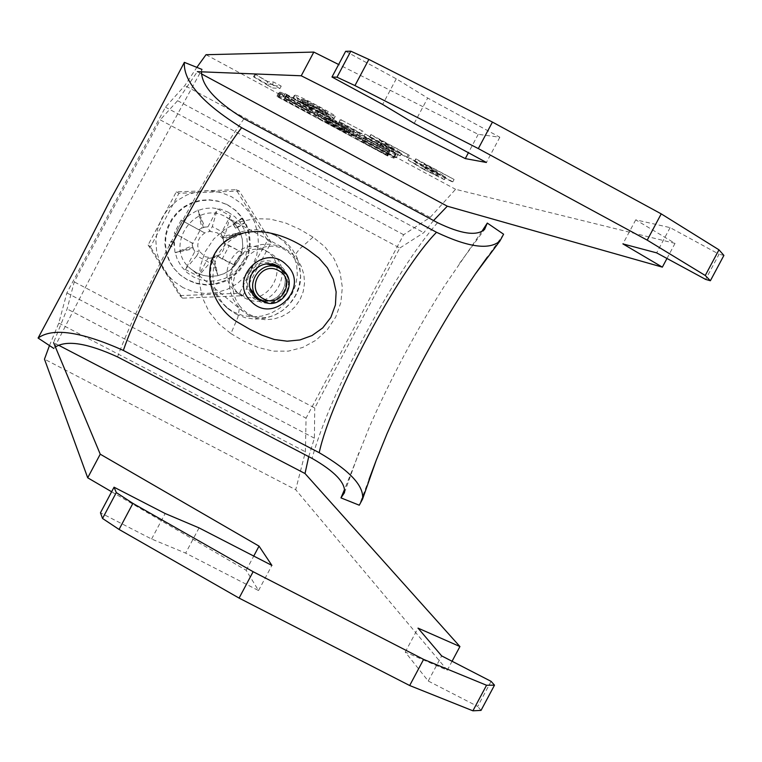 <?xml version="1.0" encoding="UTF-8"?>
<svg xmlns="http://www.w3.org/2000/svg" width="762" height="762" viewBox="0 0 762 762"><rect width="100%" height="100%" fill="white"/><g stroke="black" fill="none" stroke-linecap="round" stroke-linejoin="round"><path stroke-width="0.57" stroke-dasharray="3.81 2.86" d="M395.564 154.553C399.355 157.582 352.844 132.864 357.511 134.169L357.702 134.122C353.53 130.893 400.355 155.743 395.802 154.515L395.564 154.553M393.754 157.953C397.554 160.963 351.044 136.246 355.692 137.579L355.892 137.541C351.701 134.331 398.526 159.182 393.983 157.925L393.754 157.953M362.264 140.98C359.616 138.884 390.525 155.257 387.563 154.505L387.401 154.534C389.868 156.534 359.112 140.218 362.121 141.008L362.264 140.98M364.084 137.57C361.445 135.455 392.354 151.829 389.382 151.095L389.211 151.124C391.668 153.133 360.912 136.827 363.931 137.598L364.084 137.57M286.188 95.545L286.083 95.574C282.769 94.65 314.268 111.414 311.515 109.204L311.629 109.176C314.897 110.071 283.245 93.24 286.188 95.545M284.369 98.974L284.264 99.003C280.959 98.05 312.458 114.824 309.696 112.633L309.81 112.595C313.068 113.509 281.407 96.679 284.369 98.974M316.106 116.081L316.259 116.043C321.231 117.529 273.31 92.011 277.94 95.507L277.806 95.545C272.729 93.993 320.335 119.367 316.106 116.081M317.925 112.662L318.087 112.624C323.069 114.081 275.139 88.563 279.759 92.078L279.625 92.116C274.539 90.592 322.135 115.967 317.925 112.662M236.087 314.144L245.221 317.706L254.918 319.135L264.709 318.364L274.091 315.43L282.607 310.486L289.827 303.781L295.389 295.646L299.018 286.483L300.542 276.758L299.866 266.948L297.037 257.546L292.189 249.022L285.56 241.802L276.911 235.953L268.405 232.667L259.385 231.219L250.25 231.686L241.392 234.039L233.191 238.182L226.019 243.935L220.18 251.05L215.932 259.213L213.465 268.072L212.874 277.235L214.189 286.302L217.361 294.884L222.237 302.609L228.6 309.134L236.087 314.144M233.448 311.915L242.497 315.449L252.117 316.868L261.814 316.106L271.12 313.201L279.559 308.296L286.712 301.657L292.227 293.589L295.827 284.512L297.332 274.863L296.666 265.147L293.865 255.822L289.055 247.374L282.483 240.22L274.472 234.715L265.471 231.162L256.537 229.724L247.479 230.181L238.696 232.515L230.572 236.62L223.466 242.326L217.675 249.374L213.465 257.47L211.017 266.243L210.436 275.33L211.741 284.321L214.874 292.827L219.713 300.485L226.028 306.953L233.448 311.915M264.004 249.698C238.239 234.515 212.179 275.368 236.811 292.313L240.211 294.465C267.738 310.41 292.903 264.795 264.69 250.079L264.004 249.698M268.853 252.489C242.726 237.087 216.275 278.54 241.268 295.732L244.707 297.923C272.644 314.096 298.18 267.805 269.558 252.87L268.853 252.489M388.01 151.743L278.521 92.916L388.01 151.743L386.22 155.124L387.648 155.981L389.42 152.6L387.648 155.981M387.629 155.981L278.225 97.203L276.711 96.307L278.806 92.935M312.02 106.194L330.803 115.462L306.372 102.66L302.057 99.193L315.154 106.709C326.288 112.643 332.927 115.853 335.08 116.348L335.337 116.281C334.928 115.453 329.622 112.262 319.43 106.718C304.076 98.593 295.932 94.755 294.989 95.193L294.342 95.374L298.104 98.298L312.02 106.194L310.782 108.528L329.565 117.805L330.803 115.462M379.457 139.608L409.289 155.267L371.046 134.626L393.897 149.447L365.074 133.988L380.933 143.38L401.526 153.381L379.457 139.608L378.2 141.98L406.727 157.372L407.984 155.01M666.979 258.461L675.027 243.373L635.737 219.837L670.112 227.619L719.071 254.222L705.641 279.406M675.027 243.373L455.59 189.309L430.168 217.389L403.641 234.725L306.048 418.147L305.419 451.799L295.704 489.709L44.472 359.169M206.016 54.712L455.59 189.309M345.643 51.311L396.269 78.819L427.682 98.041L499.834 137.236L478.212 134.322L338.633 64.494M723.9 255.413L719.071 254.222M424.272 163.801L454.095 179.451L416.023 158.906L438.064 173.279L409.337 157.896L424.891 167.107L445.713 177.213L424.272 163.801L423.015 166.164L451.409 181.48L452.666 179.127M363.055 131.331L340.357 119.482L363.055 131.331L361.798 133.693L340.109 121.987L341.366 119.624M273.872 85.601L281.226 86.135L273.634 82.039L268.005 81.696L255.565 74.476L273.872 85.601L272.625 87.944L279.949 88.525L281.226 86.135M286.531 94.431L396.526 153.448L284.998 93.516L286.531 94.431L284.693 97.888L393.735 156.696L395.754 157.686L397.583 154.248M350.453 130.292L353.644 132.331L344.881 128.092L319.402 114.195L323.088 114.71L326.231 116.243L357.359 133.474L350.453 130.292L348.634 133.702L351.834 135.741L343.071 131.493L319.926 119.015L321.735 115.614M49.463 345.557L58.798 323.117L66.875 292.932L165.44 107.156L184.823 85.592L196.844 67.37M58.522 345.186L53.578 342.614L67.123 308.915L74.238 281.883L160.201 119.872L399.84 248.021L314.735 407.965L74.238 281.883M201.473 73.885L197.348 71.666L177.603 100.698L160.201 119.872M433.549 220.551L423.758 232.696L399.84 248.021M308.724 456.638L314.401 438.169L314.735 407.965M491.09 681.352L477.707 706.422L428.244 681.028L405.241 652.082L447.304 670.217L452.076 661.264M447.304 670.217L295.704 489.709M403.641 234.725L165.44 107.156M430.168 217.389L184.823 85.592M66.875 292.932L306.048 418.147M58.798 323.117L305.419 451.799M481.041 710.394L477.707 706.422M111.623 491.757L246.183 570.29L258.528 590.55L185.642 553.117L151.6 539.029L100.46 512.778M177.603 100.698L423.758 232.696M314.401 438.169L67.123 308.915M246.183 570.29L253.756 556.069M258.528 590.55L271.901 565.414M199.063 527.895L185.642 553.117M151.6 539.029L165.163 513.521M428.244 681.028L441.655 655.901M405.241 652.082L418.024 628.117M478.212 134.322L468.411 152.733M499.834 137.236L486.404 162.477M414.204 123.377L427.682 98.041M396.269 78.819L382.648 104.451M635.737 219.837L622.906 243.897M670.112 227.619L656.644 252.87M451.409 181.48L452.828 181.813L454.095 179.451M452.828 181.813L414.766 161.268L416.023 158.906M414.766 161.268L415.881 159.134M414.623 161.496L425.034 168.088L426.282 165.735M425.034 168.088L436.826 175.612L438.064 173.279M436.826 175.612L424.691 169.602L425.929 167.278M424.691 169.602L415.471 164.163L416.919 161.811M415.681 164.144L408.184 160.144L409.423 157.81M408.184 160.144L423.662 169.421L424.891 167.107M423.662 169.421L444.151 179.565L445.389 177.241M444.151 179.565L432.587 171.955L433.835 169.602M432.587 171.955L423.015 166.164M406.727 157.372L408.032 157.639L409.289 155.267M408.032 157.639L369.78 136.998L371.046 134.626M369.78 136.998L370.989 134.903M369.732 137.274L380.476 144.037L381.724 141.684M380.476 144.037L392.659 151.781L393.897 149.447M392.659 151.781L380.629 145.828L381.867 143.494M380.629 145.828L371.227 140.284L372.637 137.912M371.399 140.246L363.884 136.236L365.122 133.902M363.884 136.236L379.695 145.704L380.933 143.38M379.695 145.704L400.021 155.753L401.26 153.419M400.021 155.753L388.001 147.895L389.258 145.542M388.001 147.895L378.2 141.98M340.109 121.987L339.109 121.844L340.357 119.482M339.109 121.844L360.75 133.512L361.998 131.159M360.75 133.512L361.798 133.693M329.565 117.805L322.24 113.814L323.488 111.471M322.24 113.814L318.716 112.252L319.964 109.919M318.716 112.252L311.21 108.375L312.458 106.042M311.21 108.375L305.133 104.994L306.372 102.66M305.133 104.994L300.342 101.689L302.057 99.193M300.809 101.556L313.906 109.061L315.154 106.709M313.906 109.061L333.823 118.72L335.08 116.348M333.823 118.72L334.08 118.653C333.661 117.824 328.355 114.643 318.164 109.099L319.43 106.718M318.164 109.099C302.809 100.975 294.665 97.126 293.741 97.555L294.989 95.193M293.741 97.555L293.094 97.727L296.856 100.641L298.104 98.298M296.856 100.641L310.782 108.528M326.365 114.681L312.782 108.061L302.162 101.756L316.63 108.671L326.574 114.633L327.622 112.309L314.03 105.708L303.562 99.346L317.897 106.289L327.622 112.309M312.782 108.061L314.03 105.708M302.304 101.717L303.562 99.346M316.63 108.671L317.897 106.289M279.949 88.525L272.367 84.43L273.634 82.039M272.367 84.43L266.757 84.039L268.005 81.696M266.757 84.039L254.317 76.838L255.565 74.476M254.317 76.838L253.508 76.8L254.756 74.447M253.508 76.8L267.853 85.363L269.091 83.029M267.853 85.363L272.625 87.944M284.693 97.888L395.754 157.686M397.983 154.315L396.154 157.763L397.964 154.324M284.998 93.516L283.178 96.974L285.017 93.507M277.006 96.336L386.22 155.124M326.422 117.843L347.148 128.778L327.479 117.996L326.422 117.843L324.612 121.244L345.338 132.188L324.612 121.244M325.66 121.406L327.479 117.996M347.177 127.854L328.165 118.091L347.177 127.854L345.357 131.283L349.063 133.493L344.053 131.064L326.346 121.51L328.165 118.091M326.346 121.51L327.593 121.701L329.413 118.272M319.926 119.015L317.563 117.605L321.269 118.148L324.402 119.682L347.91 132.359L355.54 136.893L348.634 133.702M327.593 121.701L345.357 131.283M172.86 241.697L174.127 243.249L173.831 245.383L172.031 246.564L170.421 246.288L169.145 244.707L169.469 242.592L171.26 241.43L172.86 241.697M173.26 242.002L174.527 243.554L174.231 245.688L172.964 246.726L170.821 246.602L169.535 245.012L169.859 242.897L171.126 241.868L173.26 242.002M249.117 315.42L243.221 311.563L237.592 305.991L233.258 299.342L230.419 291.913L229.2 284.045L229.657 276.082L231.762 268.367L235.429 261.261L240.497 255.08L246.745 250.088L253.879 246.517L261.585 244.516L269.529 244.183L277.349 245.516L284.702 248.479L291.741 253.327L297.409 259.537L301.552 266.871L303.952 274.949L304.514 283.369L303.19 291.722L300.047 299.58L295.256 306.562L289.055 312.315L281.74 316.554L273.682 319.059L265.281 319.716L256.946 318.487L249.117 315.42M183.09 287.674L173.603 281.216L165.792 272.786L160.049 262.823L156.677 251.803L155.848 240.297L157.601 228.876L161.849 218.123L168.373 208.578L176.851 200.72L186.861 194.958L197.882 191.557L209.369 190.71L220.742 192.443L231.429 196.672L240.887 203.178L248.65 211.626L254.337 221.599L257.661 232.6L258.451 244.069L256.689 255.432L252.451 266.138L245.955 275.634L237.515 283.464L227.562 289.227L216.589 292.646L205.14 293.532L193.786 291.856L183.09 287.674M148.114 244.964L179.861 295.618L239.506 293.227L252.717 266.29L267.576 240.392L236.115 189.69L176.298 191.872L148.114 244.964L150.419 246.955L178.908 193.281L239.363 191.081L271.167 242.326L242.783 295.723L182.499 298.152L150.419 246.955M230.438 215.789L225.4 233.543L222.866 238.315L220.923 233.705L230.438 215.789L217.484 208.893L212.293 226.59L209.76 231.362L217.37 232.848L223.209 238.992L224.399 243.354L224.304 246.726L223.371 249.974L220.942 253.746L217.408 256.518L212.369 258.08L204.759 256.603L199.253 251.136L196.72 255.908L209.836 262.852L212.369 258.08L207.816 258.385L198.301 276.292L209.836 262.852M227.181 204.664L234.982 210.026L241.383 216.989L246.078 225.209L248.822 234.277L249.479 243.735L248.021 253.108L244.526 261.938L239.173 269.777L232.21 276.225L224.009 280.978L214.951 283.797L205.511 284.521L196.148 283.131L187.338 279.692L179.603 274.434L173.612 268.119L169.031 260.69L166.087 252.47L164.878 243.802L165.478 235.067L167.859 226.638L171.917 218.856L177.47 212.074L184.29 206.578L192.091 202.587L200.53 200.292L209.245 199.768L217.875 201.054L227.181 204.664M227.867 205.007L235.677 210.379L242.097 217.361L246.802 225.6L249.545 234.686L250.212 244.164L248.755 253.555L245.25 262.404L239.878 270.262L232.905 276.73L224.676 281.492L215.608 284.312L206.14 285.045L196.758 283.655L187.919 280.197L180.175 274.939L174.165 268.605L169.583 261.156L166.621 252.917L165.421 244.231L166.021 235.477L168.402 227.019L172.469 219.227L178.032 212.427L184.871 206.912L192.691 202.921L201.149 200.616L209.883 200.092L218.532 201.387L227.867 205.007M222.152 259.032L216.713 255.622L234.515 265.052L222.152 259.032L229.143 245.869L223.628 242.611L241.43 252.051L229.143 245.869M192.957 243.583L174.25 233.143L192.957 243.583L199.968 230.4L204.721 232.915L209.76 231.362L207.959 226.828L217.484 208.893M196.72 255.908L185.328 269.443L194.843 251.517L199.253 251.136L197.72 246.097L198.339 240.535L200.454 236.553L204.721 232.915L181.175 220.094L199.968 230.4M235.591 228.248L232.858 223.857L241.63 218.342L244.354 222.723L235.591 228.248L236.087 228.524L232.858 223.857M194.843 251.517L193.338 248.736L175.184 252.727L192.434 245.764L192.129 242.611M185.328 269.443L198.301 276.292M216.713 255.622L213.931 257.137L217.818 275.253L210.96 258.061L207.816 258.385M234.515 265.052L241.43 252.051M220.923 233.705L222.428 236.487L240.525 232.505L223.323 239.459L223.628 242.611M199.053 229.581L201.835 228.057L197.939 209.883L204.807 227.143L207.959 226.828M181.175 220.094L174.25 233.143M225.4 233.543L212.293 226.59M210.96 258.061L213.931 257.137M192.434 245.764L193.338 248.736M204.807 227.143L201.835 228.057M223.323 239.459L222.428 236.487M179.861 295.618L182.499 298.152M239.506 293.227L242.783 295.723M176.298 191.872L178.908 193.281M236.115 189.69L239.363 191.081M267.576 240.392L271.167 242.326M222.99 238.068L240.525 232.505M203.473 227.714L197.939 209.883M193.053 247.336L175.184 252.727M212.579 257.67L217.818 275.253M233.353 224.123L242.145 218.599L244.878 222.999L236.087 228.524M244.878 222.999L244.354 222.723M242.145 218.599L241.63 218.342M230.943 333.585L244.354 341.433L258.432 347.586L273.244 351.149L288.236 351.149L302.695 347.491L315.944 340.262L327.222 329.889L335.747 316.992L340.9 302.409L342.338 287.226L340.023 272.425L334.108 258.756L324.974 246.869L313.049 237.163L299.733 229.276L285.502 222.942L270.329 219.094L254.698 218.675L239.506 221.894L225.59 228.733L213.808 238.925L205.102 251.879L200.187 266.681L199.292 282.245L202.33 297.532L209.017 311.658L218.799 323.869L230.943 333.585L237.896 317.24L239.782 306.019C214.713 273.949 266.252 223.018 294.008 257.918C318.926 290.151 267.472 340.652 239.782 306.019M284.064 291.036C276.454 301.914 266.881 304.162 255.356 297.78C247.355 290.913 245.478 282.607 249.717 272.853C256.67 262.595 265.738 260.013 276.92 265.119C286.121 271.824 288.503 280.464 284.064 291.036M286.655 274.796L287.96 278.482L288.512 283.664L287.693 288.817L286.198 292.446C282.083 299.456 275.977 302.962 267.891 302.943M201.492 71.828L201.978 69.428L126.578 207.531L53.902 348.501L55.407 346.986M481.898 231.343L444.513 285.864C416.033 330.889 391.03 377.847 369.513 426.72L344.519 489.509M369.046 479.441L359.273 505.206M503.596 234.22L487.366 257.08M393.735 156.696L395.564 153.257M394.697 156.896L396.526 153.448M285.426 97.965L287.264 94.498M283.464 97.003L285.302 93.535M278.93 97.279L280.74 93.878M278.225 97.203L280.025 93.812M385.296 154.934L387.086 151.562M387.267 155.905L389.058 152.533M341.109 130.14L342.919 126.74M342.195 130.321L344.014 126.911M344.053 131.064L345.872 127.645M347.91 132.359L349.729 128.921M324.402 119.682L326.231 116.243M321.269 118.148L323.088 114.71M317.592 117.605L319.402 114.195M343.071 131.493L344.881 128.092M276.692 263.547C300.609 275.101 280.121 313.649 257.118 300.361C233.134 288.846 253.679 250.184 276.692 263.547M258.566 298.323C278.263 309.763 296.589 277.311 276.596 266.395C296.58 277.225 278.206 309.791 258.566 298.323L256.413 296.98L258.566 298.323M266.071 263.871C252.86 266.748 247.469 274.834 249.898 288.141M243.221 311.563L191.672 269.577L196.577 272.796L203.13 275.368L210.074 276.406L217.084 275.863L223.799 273.787L229.905 270.262L235.077 265.481L239.058 259.671L241.668 253.127L242.764 246.164L242.287 239.144L240.268 232.42L236.811 226.304L232.067 221.123L226.19 217.075C194.52 198.349 161.925 247.936 191.672 269.577L196.596 272.806L203.102 275.349L210.045 276.387L217.046 275.854L223.761 273.777L229.867 270.253L235.039 265.462L239.039 259.651L241.64 253.098L242.735 246.136L242.268 239.116L240.249 232.391L236.791 226.285L232.058 221.113L226.295 217.132L284.826 248.545M228.162 212.169L234.915 216.808L240.459 222.828L244.516 229.943L246.888 237.792L247.46 245.974L246.202 254.089L243.183 261.718L238.544 268.5L232.524 274.091L225.419 278.206L217.58 280.635L209.417 281.264L201.311 280.064L193.691 277.082L186.928 272.472L181.356 266.462L177.27 259.347L174.879 251.489L174.288 243.288L175.536 235.153L178.565 227.486L183.213 220.685L189.262 215.084L196.396 210.969L204.254 208.54L212.436 207.931L220.542 209.169L228.162 212.169M313.049 237.163L299.485 249.079L295.827 253.86L294.008 257.918M437.55 222.695C394.992 270.662 329.136 394.43 312.096 458.4M244.002 118.739C206.74 170.259 140.389 295.246 117.539 356.911M357.511 134.169L355.692 137.579M387.563 154.505L389.382 151.095M286.083 95.574L284.264 99.003M316.259 116.043L318.087 112.624M241.268 295.732L236.811 292.313M269.558 252.87L264.69 250.079M276.911 235.953L273.91 234.42M228.6 309.134L226.028 306.953M415.709 158.925L414.452 161.287M438.236 173.26L436.997 175.593M416.709 161.839L415.471 164.163M409.337 157.896L408.099 160.23M445.713 177.213L444.475 179.546M370.78 134.655L369.522 137.027M394.04 149.419L392.801 151.762M372.466 137.951L371.227 140.284M365.074 133.988L363.826 136.322M401.526 153.381L400.288 155.724M301.59 99.336L300.342 101.689M335.337 116.281L334.08 118.653M294.342 95.374L293.094 97.727M303.419 99.393L302.162 101.756M327.831 112.271L326.574 114.633M277.806 95.545L279.625 92.116M311.629 109.176L309.81 112.595M362.121 141.008L363.931 137.598M395.802 154.515L393.983 157.925M349.063 133.493L350.882 130.064M355.54 136.893L357.359 133.474M317.563 117.605L319.373 114.205M351.834 135.741L353.644 132.331M345.338 132.188L347.148 128.778M226.724 204.416L226.047 204.083M180.175 274.939L179.603 274.434M223.209 238.992L222.152 235.877M257.318 299.228L255.356 297.78M279.016 266.367L276.92 265.119M459.41 263.547L484.575 229.429M344.472 492.671L358.75 452.914"/><path stroke-width="1.14" d="M338.633 64.494L313.82 52.083L206.016 54.712L196.844 67.37M666.979 258.461L662.349 267.138L622.906 243.897L656.644 252.87L705.641 279.406L710.375 280.749L723.9 255.413L718.966 249.812L661.226 213.874L492.442 122.082L368.856 59.407L350.825 51.187L345.643 51.311L331.984 77.01L382.648 104.451L414.204 123.377L486.404 162.477L465.287 158.601L301.238 75.781L197.348 71.666M53.578 342.614L100.241 454.19L87.706 477.793L44.472 359.169L49.463 345.557M313.82 52.083L301.238 75.781M662.349 267.138L447.304 206.197L433.549 220.551M452.076 661.264L459.924 646.547L305.01 473.526L308.724 456.638M116.3 492.576L102.537 518.474L100.46 512.778L114.052 487.194L116.3 492.576L132.902 503.387L253.127 571.71L423.615 659.387L486.547 685.257L494.5 685.171L491.09 681.352L441.655 655.901L418.024 628.117L459.924 646.547M494.5 685.171L481.041 710.394L472.907 710.813L409.67 685.524L239.087 598.094L119.062 529.438L102.537 518.474M350.825 51.187L336.995 77.2L331.984 77.01M87.706 477.793L111.623 491.757M710.375 280.749L705.26 275.482L647.214 240.144L478.326 148.59L354.949 85.582L336.995 77.2M201.473 73.885L447.304 206.197M58.522 345.186L305.01 473.526M100.241 454.19L259.042 546.125L271.901 565.414L199.063 527.895L165.163 513.521L114.052 487.194M253.756 556.069L259.042 546.125M132.902 503.387L119.062 529.438M253.127 571.71L239.087 598.094M423.615 659.387L409.67 685.524M486.547 685.257L472.907 710.813M468.411 152.733L465.287 158.601M354.949 85.582L368.856 59.407M478.326 148.59L492.442 122.082M647.214 240.144L661.226 213.874M705.26 275.482L718.966 249.812M263.49 298.799C281.13 308.991 296.856 279.425 278.501 270.567C260.861 260.328 245.107 289.97 263.49 298.799M279.702 268.3C260.68 257.118 241.687 287.541 260.109 299.704L262.29 301.057C282.216 312.63 300.752 279.806 280.53 268.767L279.702 268.3M251.403 301.723C227.095 280.206 263.928 241.544 286.464 264.9C310.658 286.426 273.977 324.974 251.403 301.723M308.391 250.012C284.569 233.448 248.231 221.656 222.666 243.621C197.71 266.852 211.788 308.067 238.944 322.964L250.298 329.575L262.118 335.232L274.301 339.5L287.141 341.195L299.952 339.947L312.068 335.528L322.736 327.908L330.86 317.392L335.423 304.933L336.137 291.856L333.299 279.254L327.365 267.824L318.907 258.013L308.391 250.012M267.891 302.943L257.318 299.228C249.269 292.322 247.383 283.969 251.65 274.158C258.642 263.833 267.767 261.233 279.016 266.367L286.655 274.796M55.407 346.986C66.732 339.852 87.449 343.157 117.539 356.911L312.096 458.4C334.928 471.526 345.719 482.956 344.472 492.671L340.966 497.881L359.273 505.206L362.522 499.196L376.161 460.448L369.046 479.441M481.898 231.343L487.299 223.076L484.575 229.429C476.783 236.306 461.105 234.058 437.55 222.695L244.002 118.739C215.894 101.575 201.72 85.935 201.492 71.828M487.366 257.08L475.193 274.101L499.967 240.935C489.528 250.26 468.373 247.374 436.521 232.286L241.621 127.702C208.674 170.383 141.341 297.199 123.349 350.434L319.202 452.695C349.872 470.621 364.312 486.118 362.522 499.196M123.349 350.434C81.096 331.575 52.683 327.441 38.1 338.042L74.666 269.738L110.652 199.244L148.666 130.254L184.356 62.351L201.978 69.428M53.902 348.501L38.1 338.042M241.621 127.702C202.321 103.165 183.232 81.382 184.356 62.351M499.967 240.935L503.596 234.22L487.299 223.076M344.519 489.509L340.966 497.881M475.193 274.101L460.077 296.542C432.311 340.166 407.965 385.896 387.029 433.702L376.161 460.448M280.53 268.767L275.787 265.938L266.071 263.871M249.898 288.141L256.413 296.98L260.109 299.704M436.521 232.286C398.031 271.386 331.222 396.954 319.202 452.695"/></g></svg>
